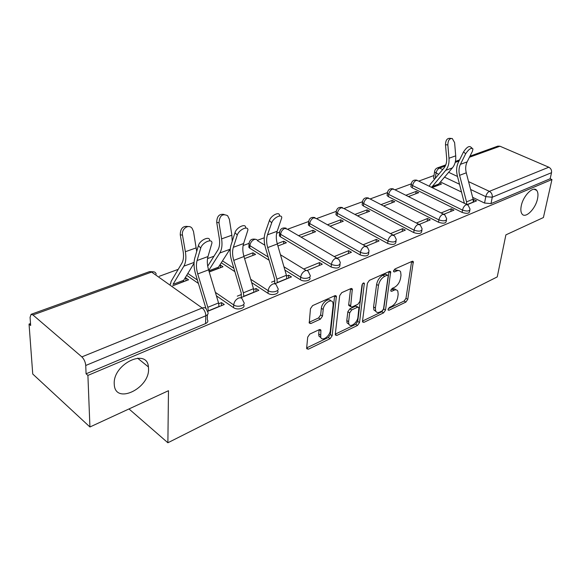 <?xml version="1.0" encoding="UTF-8"?>
<svg xmlns="http://www.w3.org/2000/svg" width="581" height="581" viewBox="0 0 581 581"><rect width="100%" height="100%" fill="white"/><g stroke="black" fill="none" stroke-linecap="round" stroke-linejoin="round"><path stroke-width="0.87" d="M388.064 309.382L388.13 310.043L389.001 310.247L405.894 302.084L407.76 299.346L413.309 261.588L412.161 261.312L394.949 268.974L393.584 270.964L393.664 271.705L394.521 271.93L396.779 270.913C398.573 270.18 399.859 270.499 400.643 271.872L401.006 275.263L400.541 278.379C399.641 282.526 397.593 285.525 394.39 287.377L392.146 288.416L390.795 290.391L390.868 291.096L391.732 291.306L393.969 290.26C395.784 289.483 397.07 289.788 397.84 291.175L398.167 294.385L397.716 297.436C396.83 301.495 394.804 304.473 391.63 306.354L389.408 307.422L388.064 309.382M148.547 368.812L148.424 366.945C147.16 347.699 113.026 363.88 114.232 383.816L114.283 384.716C115.401 404.942 149.578 388.398 148.547 368.812M537.527 198.76C538.311 194.955 538.057 192.166 536.742 190.415C533.423 185.506 523.14 195.681 521.259 205.87C520.532 209.53 520.779 212.225 521.999 213.939C525.333 219.022 535.566 208.92 537.527 198.76M309.818 334.09L307.705 337.147L306.659 347.968L306.732 348.731L308.344 349.188L330.117 338.672L332.158 335.709L336.37 296.15L334.867 295.707L312.6 305.613L310.457 308.707L309.23 323.043L310.85 323.537L320.4 319.143L322.506 316.1L323.196 309.484C323.573 303.638 331.446 298.06 332.891 302.556L333.145 304.974L330.342 330.444C329.95 336.145 322.077 341.781 320.719 337.27L320.879 330.073L319.318 329.63L309.818 334.09M551.95 179.536L543.402 217.548L505.884 234.877L497.249 276.897L167.88 442.766L168.475 390.708L89.932 426.984L87.905 375.406L551.95 179.536L550.163 178.752L551.522 172.688L492.245 197.22L485.781 196.647L470.61 189.479M362.508 321.111L362.595 322.012L363.938 322.346L383.591 312.854L385.515 310.043L390.686 271.741L389.444 271.421L369.4 280.34L367.388 283.267L362.508 321.111M357.54 325.433L336.864 335.419L335.39 335.026L335.31 334.191L339.682 295.649L341.759 292.642L350.895 288.575L352.318 288.982L350.619 306.594L352.035 306.979L357.918 304.262L359.93 301.336L361.978 285.075C362.631 283.223 363.423 282.627 364.352 283.281L359.516 322.549L357.54 325.433L355.739 324.3L335.317 334.126M89.932 426.984L32.739 374.019L29.05 324.082L30.517 323.537M433.992 175.513L418.712 181.119M411.087 183.916L395 189.82M387.258 192.66L370.112 198.949M362.261 201.825L343.981 208.535M336.014 211.455L316.558 218.594M308.417 221.586L287.748 229.168M279.359 232.247L276.643 233.242M264.253 237.789L257.376 240.309M248.726 243.483L243.112 245.545M230.185 250.288L229.067 250.694M213.975 256.228L207.533 258.596M178.222 269.352L159.31 276.287M87.905 375.406L86.075 373.808L85.741 365.471C85.385 361.985 84.085 359.131 81.856 356.894L32.943 314.953L31.076 314.321L30.067 317.408L30.662 325.483L29.05 324.082M550.163 178.752L491.01 203.611L484.561 203.045L472.665 197.358M461.604 192.071L440.442 181.962M469.978 156.166L497.852 146.129L499.972 146.223L548.813 167.212C550.933 168.381 551.834 170.204 551.522 172.688M444.051 214.222L453.979 210.14L451.263 208.797L450.812 211.448M408.436 196.567L418.69 192.681L416.119 191.41L415.764 193.793M419.431 224.339L430.26 219.887L427.529 218.492L427.1 221.187M383.605 205.965L394.782 201.73L392.204 200.409L391.87 202.834M393.526 234.978L405.335 230.127L402.589 228.674L402.19 231.42M357.511 215.841L369.698 211.23L367.105 209.857L366.8 212.326M366.219 246.199L379.102 240.904L376.343 239.387L375.972 242.19M330.059 226.234L343.335 221.208L340.742 219.778L340.466 222.291M337.408 258.037L351.461 252.263L348.694 250.672L348.36 253.534M301.14 237.179L315.606 231.703L313.006 230.214L312.767 232.778M306.957 270.543L322.295 264.246L319.521 262.583L319.23 265.502M277.914 245.974L286.389 242.764L283.789 241.209L283.586 243.824M274.726 283.789L291.473 276.905L288.699 275.169L288.459 278.146M244.579 258.589L255.575 254.427L252.975 252.8L252.815 255.473M240.549 297.828L258.857 290.304L256.083 288.488L255.894 291.524M209.225 271.973L223.01 266.759L220.417 265.052L220.308 267.783M207.453 311.431L224.273 304.517L221.514 302.599L221.376 305.708M172.717 285.794L188.564 279.795L185.978 278.008L185.92 280.797M243.461 304.691C246.366 307.945 237.513 310.632 233.562 307.654L216.415 295.845M198.441 283.455L186.683 275.358M277.515 290.5L277.5 290.667C280.115 293.746 271.843 296.063 267.986 293.311L251.689 282.649M234.877 271.639L221.296 262.757M309.658 277.093L309.629 277.457C311.924 280.347 304.204 282.322 300.45 279.781L284.915 270.085M269.112 260.237L249.757 248.167L249.903 245.64L248.988 244.833L248.988 243.025M340.038 264.413L339.979 264.965C339.856 268.182 336.907 268.858 331.119 266.999L280.427 236.779L280.616 234.303L279.584 233.402L279.621 231.761M368.79 252.415L368.695 253.127C368.499 256.09 365.645 256.679 360.14 254.899L309.52 225.98L309.738 223.547L308.62 222.574L308.678 221.085M396.031 241.042L395.915 241.892C395.654 244.623 392.894 245.138 387.636 243.446L337.147 215.718L337.401 213.336L336.188 212.297L336.268 210.947M421.893 230.243L421.741 231.216C421.428 233.744 418.756 234.194 413.723 232.567L363.415 205.965L363.699 203.633L362.413 202.537L362.508 201.309M446.462 219.988L446.281 221.063C445.925 223.394 443.339 223.787 438.517 222.24L388.435 196.683L388.74 194.388L387.389 193.248L387.491 192.137M469.847 210.22L469.63 211.39C469.237 213.547 466.732 213.888 462.098 212.406L412.278 187.83L412.612 185.579L411.195 184.395L411.304 183.393M167.88 442.766L128.989 408.951M467.48 204.599L476.573 200.859L473.878 199.566L473.399 202.166M432.09 187.612L441.495 184.046L439.483 183.088M438.757 183.945L438.561 185.157M185.978 278.008L184.809 278.452M170.509 283.833L170.146 283.971M416.119 191.41L405.858 195.274M392.204 200.409L381.02 204.621M367.105 209.857L354.918 214.44M340.742 219.778L327.459 224.774M313.006 230.214L298.532 235.661M283.789 241.209L277.246 243.671M252.975 252.8L243.882 256.221M220.417 265.052L219.625 265.35M473.878 199.566L473.275 199.813M249.256 245.146L248.842 247.361L249.757 248.167M279.926 233.794L279.403 235.879L280.427 236.779M309.012 223.031L308.395 225L309.52 225.98M336.094 213.242L335.941 214.679L337.147 215.718M362.29 203.568L362.137 204.868L363.415 205.965M387.237 194.359L387.084 195.536L388.435 196.683M411.021 185.586L410.869 186.646L412.278 187.83M86.075 373.808L205.551 323.595C207.86 322.47 208.426 321.111 207.264 319.506L207.432 314.742M433.724 177.212L433.571 178.164L434.617 179.151M451.263 208.797L441.088 212.958M427.529 218.492L416.417 223.024M402.589 228.674L390.461 233.62M376.343 239.387L363.11 244.79M348.694 250.672L334.249 256.57M319.521 262.583L303.761 269.018M288.699 275.169L286.607 276.026M274.907 280.797L271.494 282.192M256.083 288.488L253.679 289.469M241.456 294.458L237.295 296.157M221.514 302.599L218.761 303.725M395.872 289.839L394.862 288.968L393.141 288.859L392.153 289.207L393.969 290.26M390.984 289.752L392.153 289.207M398.624 270.528L394.942 269.875L396.779 270.913M393.729 270.412L394.942 269.875M388.304 308.642L404.115 301.038L405.981 298.3L411.609 261.559M362.515 321.046L381.804 311.765L383.721 308.961L388.979 271.625M382.189 310.886L383.54 308.91L388.152 276.171L388.072 275.438L387.193 275.212L384.767 276.295C381.441 278.176 379.335 281.24 378.449 285.503L375.391 308.024L375.682 311.031C376.481 312.563 377.853 312.898 379.807 312.033L382.189 310.886M387.52 275.125L385.348 274.152L387.193 275.212M375.885 311.401L373.888 309.934L373.583 306.928L376.611 284.421C377.497 280.165 379.604 277.101 382.923 275.234L385.348 274.152M349.668 305.998L348.796 305.461L348.702 304.538L350.59 288.713M362.457 283.862L357.714 321.416L359.516 322.549M348.6 321.671L348.825 324.016C350.22 328.112 357.453 322.687 357.925 317.233L358.927 307.581L357.547 307.218L351.679 309.949L349.66 312.89L348.6 321.671L346.792 320.523L347.024 322.869L348.956 324.285M358.092 307.066L355.725 306.093L357.547 307.218M346.792 320.523L347.837 311.75L349.856 308.816L355.725 306.093M355.739 324.3L357.714 321.416M320.908 337.684L318.911 336.072L318.708 333.915L319.143 329.71L320.959 330.894M330.821 300.943C328.933 297.225 321.7 302.81 321.351 308.308L323.196 309.484M309.143 322.273L318.57 317.952L320.668 314.924L321.351 308.308M306.666 347.903L328.323 337.488L330.357 334.525L334.627 295.809M429.352 186.283L430.267 184.33L443.949 168.04C446.034 165.454 446.927 162.121 446.644 158.047L445.489 144.742C445.627 140.304 447.094 138.176 449.89 138.343L451.038 138.416M438.147 185.317L438.64 184.075L452.41 167.88C454.945 164.772 456.049 160.763 455.715 155.846L454.611 142.599L452.243 138.489C449.447 138.322 447.98 140.457 447.842 144.901L448.99 158.235C449.331 163.174 448.242 167.212 445.714 170.335L431.581 187.365M473.239 202.232L473.137 199.181L466.274 172.811C465.279 168.78 465.563 165.142 467.117 161.888L472.389 151.358L472.956 148.939C471.242 147.494 468.809 149.099 465.664 153.754L463.529 151.902C466.659 147.247 469.092 145.642 470.821 147.102L472.084 148.184M463.529 151.902L458.3 162.484C456.441 166.442 456.121 170.865 457.334 175.76L464.372 203.285M466.725 204.425L466.536 201.876L459.593 175.324C458.591 171.272 458.867 167.604 460.406 164.336L465.664 153.754M286.789 278.829L286.418 275.278L277.333 243.962C275.997 239.183 275.953 234.949 277.188 231.267L281.756 217.795C281.93 213.481 273.252 217.788 271.697 222.835L269.431 220.489C270.971 215.442 279.643 211.15 279.483 215.471L280.013 216.016M269.431 220.489L265.256 232.473C263.789 236.954 263.876 242.095 265.51 247.905L274.704 279.381L274.69 283.782M277.29 282.736L276.905 279.156L267.696 247.593C266.345 242.778 266.272 238.515 267.492 234.811L271.697 222.835M207.715 266.2L217.824 250.106C219.545 247.223 220.039 243.33 219.306 238.421L216.72 222.37C216.866 216.27 219.327 213.626 224.106 214.447M232.218 241.318L231.877 235.225L229.364 219.255L227.607 215.682C222.429 213.307 219.56 215.674 219.008 222.784L221.593 238.871C222.479 244.826 221.869 249.54 219.778 253.018L208.753 270.419M230.294 248.755L218.434 267.195L218.093 268.618M253.904 292.345L253.483 288.699L243.969 256.526C242.575 251.617 242.451 247.281 243.621 243.533L247.891 230.054C248.218 225.341 238.762 229.793 237.28 235.094L235 232.654C236.46 227.353 245.916 222.922 245.603 227.643L245.988 228.042M235 232.654L231.085 244.862C229.72 249.423 229.894 254.689 231.608 260.658L241.231 292.998L241.289 297.523M243.838 296.477L243.395 292.809L233.758 260.375C232.335 255.422 232.197 251.057 233.337 247.288L237.28 235.094M170.502 284.225L171.119 281.378L181.882 263.157C183.516 260.237 183.923 256.257 183.109 251.217L180.248 234.746C180.379 228.413 183.008 225.682 188.135 226.554M196.698 251.508L193.502 231.463L192.079 228.282C188.571 223.67 181.163 228.965 182.507 235.203L185.368 251.718C186.348 257.826 185.84 262.641 183.857 266.163L173.036 284.334L183.676 280.318L183.364 281.763M183.371 281.582L172.739 285.787M194.039 263.251L183.676 280.318M219.037 306.666L218.55 302.933L208.586 269.853C207.112 264.805 206.916 260.368 207.991 256.548L211.927 243.083C212.435 237.956 202.094 242.546 200.714 248.116L198.419 245.581C199.784 240.004 210.126 235.436 209.632 240.57M208.354 311.06L207.845 307.298L197.736 273.941C196.247 268.843 196.022 264.377 197.068 260.535L200.714 248.116M198.419 245.581L194.809 258.015C193.553 262.656 193.829 268.052 195.63 274.196L205.928 308.402M388.05 309.673L389.001 310.247M393.569 271.385L394.521 271.93M390.781 290.747L391.732 291.306M81.856 356.894L202.21 308.003L151.626 272.075L32.943 314.953M484.561 203.045L485.781 196.647C486.428 194.061 487.626 192.296 489.384 191.352L548.813 167.212M459.556 184.257L444.53 177.154M438.633 174.365L434.559 171.94L434.668 171.032M435.184 178.483L436.033 173.138C436.6 170.625 437.762 168.926 439.534 168.062L442.693 169.536M448.641 172.317L457.516 176.464M468.569 181.628L489.384 191.352C491.555 192.645 492.514 194.599 492.245 197.22L491.01 203.611M499.972 146.223L469.433 157.255M459.019 161.017L455.184 162.404M445.3 165.977L439.534 168.062L437.391 167.909C435.641 168.65 434.697 169.993 434.559 171.94L433.571 178.164M233.562 307.654L233.7 304.945L215.369 292.366M197.402 280.035L187.837 273.469M267.986 293.311L268.175 290.653L250.694 279.258M233.882 268.306L222.501 260.884M300.45 279.781L300.682 277.181L283.956 266.788M268.161 256.976L249.903 245.64C250.309 242.749 251.747 240.716 254.209 239.546C255.829 239.031 256.976 239.445 257.644 240.788L264.834 245.189M331.119 266.999L331.395 264.449L280.616 234.303C281.051 231.47 282.446 229.502 284.784 228.377L287.9 229.43L336.668 257.986M360.14 254.899L360.445 252.408L309.738 223.547C310.21 220.78 311.554 218.863 313.776 217.788L316.609 218.681L365.514 246.141M387.636 243.446L387.97 240.999L337.401 213.336C337.895 210.627 339.195 208.761 341.316 207.729L343.887 208.485L392.85 234.913M413.723 232.567L414.086 230.17L363.699 203.633C364.214 200.975 365.485 199.152 367.504 198.165L369.843 198.804L418.799 224.266M438.517 222.24L438.902 219.887L388.74 194.388C389.277 191.781 390.505 190.009 392.436 189.057L394.564 189.602L443.448 214.142M462.098 212.406L462.512 210.104L412.612 185.579C413.164 183.022 414.355 181.294 416.199 180.379L418.138 180.836L466.899 204.512M470.051 209.095C469.659 211.244 467.146 211.578 462.512 210.104C463.144 207.475 464.379 205.667 466.209 204.679L468.075 205.078L470.051 209.095M446.68 218.717C446.324 221.041 443.731 221.434 438.902 219.887C439.519 217.207 440.79 215.355 442.707 214.324L444.763 214.803L446.68 218.717M422.111 228.827C421.806 231.34 419.126 231.79 414.086 230.17C414.689 227.44 415.996 225.53 418.015 224.455L420.274 225.029L422.111 228.827M396.264 239.452C396.002 242.175 393.243 242.691 387.97 240.999C388.551 238.203 389.902 236.249 392.015 235.123L394.506 235.806L396.264 239.452M369.015 250.636C368.819 253.592 365.965 254.18 360.445 252.408C361.004 249.554 362.399 247.542 364.621 246.366L367.374 247.179L369.015 250.636M340.263 262.43C340.139 265.633 337.183 266.309 331.395 264.449C331.925 261.537 333.363 259.467 335.709 258.233L338.745 259.199L340.263 262.43M309.869 274.871C312.171 277.754 304.437 279.722 300.682 277.181C301.19 274.203 302.679 272.068 305.148 270.775C306.768 270.187 307.886 270.572 308.504 271.923L309.869 274.871M277.703 288.031C280.318 291.096 272.039 293.405 268.175 290.653C268.64 287.61 270.187 285.409 272.801 284.051C274.631 283.397 275.866 283.848 276.505 285.416L277.703 288.031M243.592 301.967C246.569 305.214 237.673 307.923 233.7 304.945C234.128 301.829 235.726 299.556 238.493 298.126C240.578 297.399 241.943 297.937 242.589 299.738L243.592 301.967M205.551 323.595L205.812 315.774L85.741 365.471M207.533 311.721C208.702 313.312 208.129 314.655 205.812 315.774C205.689 312.527 204.483 309.934 202.21 308.003C204.585 307.204 206.095 307.843 206.742 309.92L207.533 311.721M153.674 271.814L149.607 271.61L151.626 272.075C153.98 271.385 155.512 272.061 156.231 274.109M411.595 261.675L413.425 262.692M405.981 298.3L407.76 299.346M404.115 301.038L405.894 302.084M388.965 271.748L390.802 272.801M383.721 308.961L385.515 310.043M381.804 311.765L383.591 312.854M362.486 321.431L363.938 322.346M382.923 275.234L384.767 276.295M376.611 284.421L378.449 285.503M373.583 306.928L375.391 308.024M335.295 334.395L336.864 335.419M350.575 288.837L352.427 289.955M348.702 304.538L350.525 305.671M363.096 283.187L364.425 283.978M349.856 308.816L351.679 309.949M347.837 311.75L349.66 312.89M318.708 333.915L320.516 335.114M320.668 314.924L322.506 316.1M318.57 317.952L320.4 319.143M309.136 322.419L310.85 323.537M334.62 295.932L336.472 297.08M330.357 334.525L332.158 335.709M328.323 337.488L330.117 338.672M306.659 348.041L308.344 349.188M447.842 144.901L445.489 144.742M438.168 185.157L431.915 187.525M438.64 184.075L431.981 186.588M455.715 155.846L448.99 158.235M452.41 167.88L445.714 170.335M467.24 204.534L473.275 202.057M466.536 201.876L473.137 199.181M459.593 175.324L466.274 172.811M460.406 164.336L467.117 161.888M277.304 282.533L286.803 278.633M276.905 279.156L286.418 275.278M267.696 247.593L277.333 243.962M267.492 234.811L277.188 231.267M219.008 222.784L216.72 222.37M218.1 268.437L209.175 271.814M218.434 267.195L208.87 270.804M231.877 235.225L221.593 238.871M229.967 249.285L219.778 253.018M243.853 296.274L253.919 292.134M243.395 292.809L253.483 288.699M233.758 260.375L243.969 256.526M233.337 247.288L243.621 243.533M182.507 235.203L180.248 234.746M196.276 247.847L185.368 251.718M194.076 262.423L183.857 266.163M208.361 310.85L219.044 306.456M207.845 307.298L218.55 302.933M197.736 273.941L208.586 269.853M197.068 260.535L207.991 256.548M137.566 358.15L148.424 366.945M534.106 189.224L536.742 190.415M410.869 186.646L411.195 184.395C411.74 180.923 413.701 179.544 417.071 180.248M387.084 195.536L387.389 193.248C387.89 189.624 389.887 188.179 393.381 188.912M362.137 204.868L362.413 202.537C362.856 198.753 364.897 197.242 368.528 198.012M335.941 214.679L336.188 212.297C336.573 208.339 338.658 206.763 342.441 207.562M308.395 225L308.62 222.574C308.925 218.427 311.053 216.771 315.011 217.606M279.403 235.879L279.584 233.402C279.817 229.045 281.996 227.309 286.135 228.18M248.842 247.361L248.988 244.833C249.118 240.251 251.355 238.413 255.705 239.328M280.463 254.754L306.187 270.506M149.607 271.61L31.076 314.321M459.564 159.92L455.417 161.416M445.772 164.888L437.391 167.909M412.597 261.196L413.309 261.588M389.909 271.298L390.686 271.741M373.888 309.934L375.682 311.031M351.411 288.437L352.318 288.982M348.796 305.461L350.619 306.594M363.742 282.918L364.352 283.281M347.024 322.869L348.825 324.016M319.942 329.456L320.879 330.073M318.911 336.072L320.719 337.27M335.411 295.562L336.37 296.15"/></g></svg>
